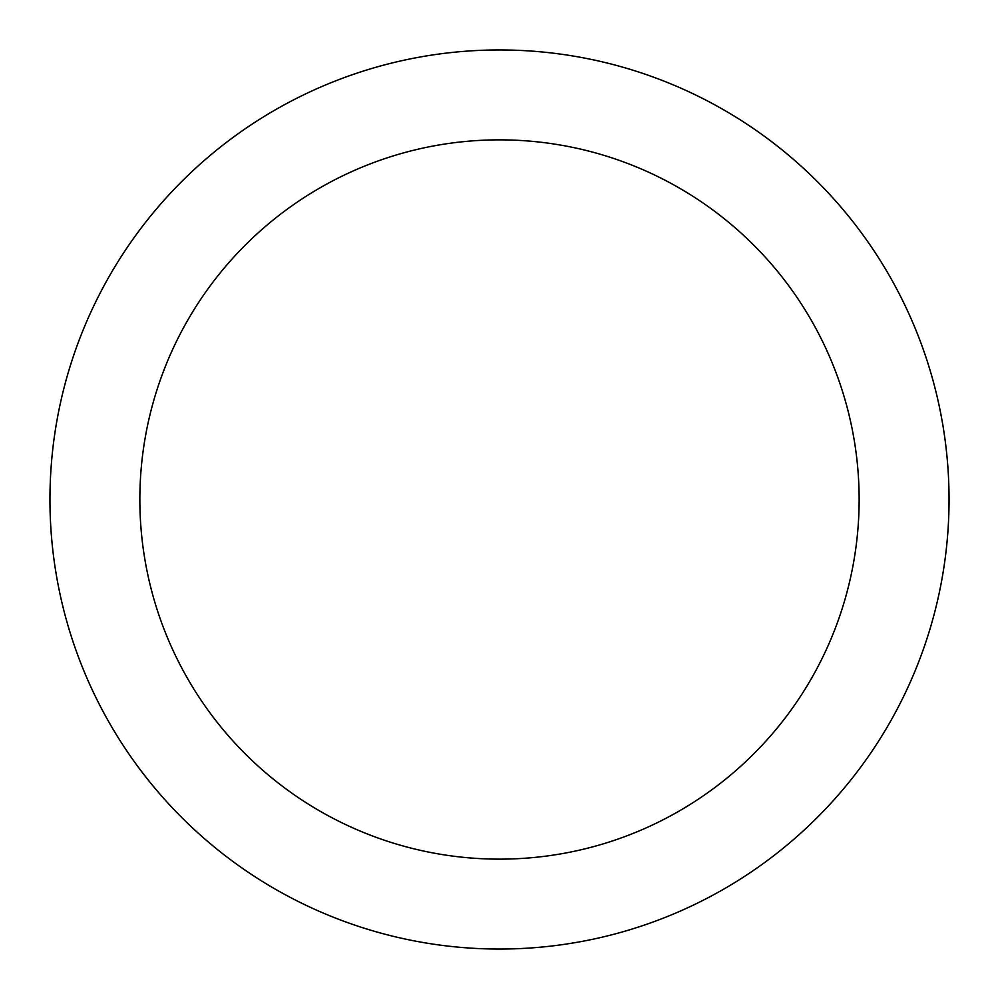 <?xml version="1.0" encoding="UTF-8"?>
<svg xmlns="http://www.w3.org/2000/svg" width="999" height="999" viewBox="0 0 999 999"><rect width="100%" height="100%" fill="white"/><g stroke="black" fill="none" stroke-linecap="round" stroke-linejoin="round"><path stroke-width="1.5" d="M859.14 499.5A359.64 359.64 0 0 0 319.68 188.037A359.64 359.64 0 0 0 319.68 810.963A359.64 359.64 0 0 0 859.14 499.5M949.05 499.5A449.55 449.55 0 0 0 274.725 110.177A449.55 449.55 0 0 0 274.725 888.823A449.55 449.55 0 0 0 949.05 499.5"/></g></svg>
